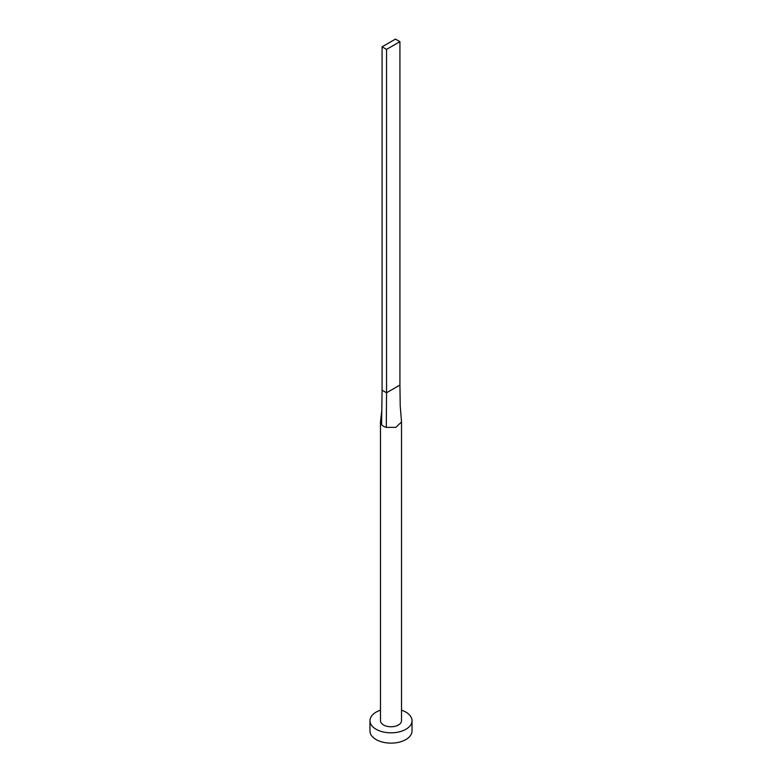 <?xml version="1.0" encoding="UTF-8"?>
<svg xmlns="http://www.w3.org/2000/svg" width="782" height="782" viewBox="0 0 782 782"><rect width="100%" height="100%" fill="white"/><g stroke="black" fill="none" stroke-linecap="round" stroke-linejoin="round"><path stroke-width="1.17" d="M381.596 424.675L381.792 410.687L380.521 421.449A10.518 6.07 0 0 0 380.482 421.957A10.518 6.07 0 0 0 381.596 424.675A10.518 6.07 0 0 0 383.561 426.249A10.518 6.07 0 0 0 386.298 427.392L395.868 427.343L401.518 421.957L400.218 405.77L399.925 385.047L386.543 392.769L386.298 427.392M380.482 421.957L380.482 720.691A10.518 6.07 0 0 0 383.561 724.982A10.518 6.07 0 0 0 395.027 726.302A10.518 6.07 0 0 0 401.518 720.691L401.518 421.957M380.482 710.183A21.026 12.141 0 0 0 369.974 720.691A21.026 12.141 0 0 0 376.132 729.274A21.026 12.141 0 0 0 399.045 731.913A21.026 12.141 0 0 0 412.026 720.691A21.026 12.141 0 0 0 405.868 712.109A21.026 12.141 0 0 0 401.518 710.183M369.974 720.691L369.974 730.994A21.026 12.141 0 0 0 376.132 739.577A21.026 12.141 0 0 0 399.045 742.206A21.026 12.141 0 0 0 412.026 730.994L412.026 720.691M381.792 410.687L382.075 390.198L386.543 392.769L386.543 49.403L399.925 41.671L399.925 385.047M399.925 41.671L395.457 39.1L382.075 46.822L382.075 390.198M382.075 46.822L386.543 49.403"/></g></svg>
